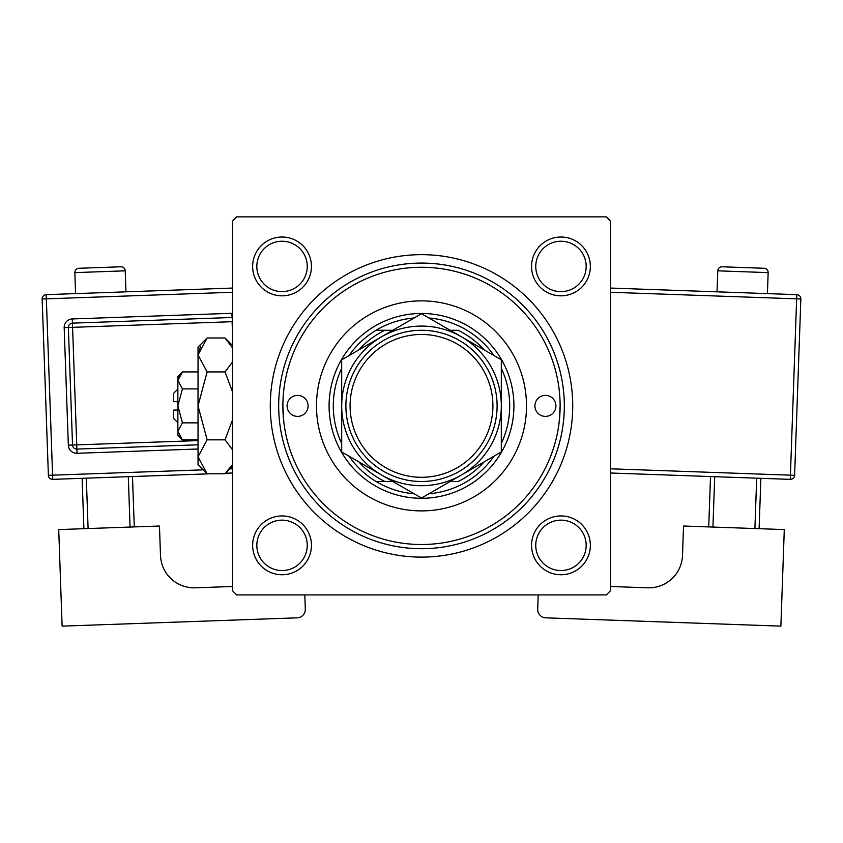 <?xml version="1.0" encoding="UTF-8"?>
<svg xmlns="http://www.w3.org/2000/svg" width="843" height="843" viewBox="0 0 843 843"><rect width="100%" height="100%" fill="white"/><g stroke="black" fill="none" stroke-linecap="round" stroke-linejoin="round"><path stroke-width="1.26" d="M252.637 545.347A29.4 29.4 0 0 1 282.036 515.937A29.4 29.4 0 0 1 311.446 545.347A29.4 29.4 0 0 1 282.036 574.747A29.4 29.4 0 0 1 252.637 545.347M307.242 545.347A25.206 25.206 0 0 0 282.036 520.142A25.206 25.206 0 0 0 256.83 545.347A25.206 25.206 0 0 0 282.036 570.553A25.206 25.206 0 0 0 307.242 545.347M252.637 266.43A29.4 29.4 0 0 1 282.036 237.02A29.4 29.4 0 0 1 311.446 266.43A29.4 29.4 0 0 1 282.036 295.83A29.4 29.4 0 0 1 252.637 266.43M307.242 266.43A25.206 25.206 0 0 0 282.036 241.224A25.206 25.206 0 0 0 256.83 266.43A25.206 25.206 0 0 0 282.036 291.625A25.206 25.206 0 0 0 307.242 266.43M531.554 266.43A29.4 29.4 0 0 1 560.964 237.02A29.4 29.4 0 0 1 590.363 266.43A29.4 29.4 0 0 1 560.964 295.83A29.4 29.4 0 0 1 531.554 266.43M586.17 266.43A25.206 25.206 0 0 0 560.964 241.224A25.206 25.206 0 0 0 535.758 266.43A25.206 25.206 0 0 0 560.964 291.625A25.206 25.206 0 0 0 586.17 266.43M531.554 545.347A29.4 29.4 0 0 1 560.964 515.937A29.4 29.4 0 0 1 590.363 545.347A29.4 29.4 0 0 1 560.964 574.747A29.4 29.4 0 0 1 531.554 545.347M586.17 545.347A25.206 25.206 0 0 0 560.964 520.142A25.206 25.206 0 0 0 535.758 545.347A25.206 25.206 0 0 0 560.964 570.553A25.206 25.206 0 0 0 586.17 545.347M270.276 405.883A151.224 151.224 0 0 1 421.5 254.66A151.224 151.224 0 0 1 572.724 405.883A151.224 151.224 0 0 1 421.5 557.107A151.224 151.224 0 0 1 270.276 405.883M606.328 216.862L236.672 216.862L232.468 221.056L232.468 590.711L236.672 594.916L606.328 594.916L610.532 590.711L610.532 221.056L606.328 216.862M283.796 421.837L282.879 405.883A138.621 138.621 0 0 0 421.5 544.504A138.621 138.621 0 0 0 560.121 405.883A138.621 138.621 0 0 0 421.5 267.263A138.621 138.621 0 0 0 282.879 405.883M559.204 421.837L560.121 405.883M555.916 405.883A10.506 10.506 0 0 0 545.421 395.388A10.506 10.506 0 0 0 534.915 405.883A10.506 10.506 0 0 0 545.421 416.389A10.506 10.506 0 0 0 555.916 405.883M308.085 405.883A10.506 10.506 0 0 0 297.579 395.388A10.506 10.506 0 0 0 287.084 405.883A10.506 10.506 0 0 0 297.579 416.389A10.506 10.506 0 0 0 308.085 405.883M526.517 405.883A105.017 105.017 0 0 0 421.5 300.867A105.017 105.017 0 0 0 316.483 405.883A105.017 105.017 0 0 0 421.5 510.9A105.017 105.017 0 0 0 526.517 405.883M564.325 405.883A142.825 142.825 0 0 1 421.5 548.709A142.825 142.825 0 0 1 278.675 405.883A142.825 142.825 0 0 1 421.5 263.069A142.825 142.825 0 0 1 564.325 405.883M414.134 317.98A88.209 88.209 0 0 0 376.062 330.277L384.882 330.277L376.062 330.277A88.209 88.209 0 0 0 349.055 355.556M421.5 498.297A92.414 92.414 0 0 1 329.086 405.883A92.414 92.414 0 0 1 421.5 313.47A92.414 92.414 0 0 1 513.914 405.883A92.414 92.414 0 0 1 421.5 498.297M349.055 456.221A88.209 88.209 0 0 0 376.062 481.501L384.882 481.501L376.062 481.501A88.209 88.209 0 0 0 414.134 493.787M341.689 368.317A88.209 88.209 0 0 0 341.689 443.46M484.124 349.887A84.015 84.015 0 0 0 458.118 330.277L450.162 330.277M493.945 355.556A88.209 88.209 0 0 0 428.866 317.98M501.311 443.46A88.209 88.209 0 0 0 501.311 368.317M450.162 481.501L458.118 481.501A84.015 84.015 0 0 0 484.124 461.89M428.866 493.787A88.209 88.209 0 0 0 493.945 456.221M392.838 330.277L384.882 330.277A84.015 84.015 0 0 0 358.876 349.887M358.876 461.89A84.015 84.015 0 0 0 384.882 481.501L392.838 481.501M350.087 405.883A71.413 71.413 0 0 0 421.5 477.296A71.413 71.413 0 0 0 492.913 405.883A71.413 71.413 0 0 0 421.5 334.471A71.413 71.413 0 0 0 350.087 405.883M497.107 405.883A75.607 75.607 0 0 1 421.5 481.501A75.607 75.607 0 0 1 345.893 405.883A75.607 75.607 0 0 1 421.5 330.277A75.607 75.607 0 0 1 497.107 405.883M501.311 371.763L501.311 359.803L461.406 336.768A79.811 79.811 0 0 0 341.689 405.883A79.811 79.811 0 0 0 461.406 475.009A79.811 79.811 0 0 0 461.406 336.768L421.5 313.722L341.689 359.803L341.689 451.964L381.594 475.009L421.5 498.044L501.311 451.964L501.311 359.803M501.311 439.382L501.311 419.561M341.689 418.897L341.689 451.964M341.689 362.901L341.689 366.041M341.689 369.192L341.689 392.153M125.965 291.826L125.217 270.835A4.204 4.204 0 0 0 120.876 266.788L78.894 268.274A4.204 4.204 0 0 0 74.848 272.616L75.585 293.606M232.468 586.496L195.27 587.813A33.604 33.604 0 0 1 160.497 555.411L159.464 526.021L58.715 529.583L62.119 626.138L297.21 617.835A8.398 8.398 0 0 0 305.314 609.141L304.808 594.916M83.9 528.698L82.119 478.318M86.313 478.171L88.093 528.55M130.075 527.065L128.294 476.685M132.488 476.537L134.269 526.917M210.223 473.787L52.73 479.361A4.204 4.204 0 0 1 48.388 475.315L42.15 298.991A4.204 4.204 0 0 1 46.196 294.65L232.468 288.064M232.468 473.007L225.597 473.25M198.031 444.798L76.882 449.087A4.204 4.204 0 0 1 72.53 445.03L68.378 327.495A4.204 4.204 0 0 1 72.424 323.143L231.951 317.505A4.204 4.204 0 0 1 232.468 317.516M768.152 272.616L717.783 270.835A4.204 4.204 0 0 1 722.124 266.788L764.106 268.274A4.204 4.204 0 0 1 768.152 272.616L767.415 293.606M717.783 270.835L717.035 291.826M610.532 586.496L647.73 587.813A33.604 33.604 0 0 0 682.503 555.411L683.536 526.021L784.285 529.583L780.881 626.138L545.79 617.835A8.398 8.398 0 0 1 537.686 609.141L538.192 594.916M714.706 476.685L712.925 527.065M754.906 528.55L756.687 478.171M760.881 478.318L759.1 528.698M708.731 526.917L710.512 476.537M610.532 288.064L796.804 294.65A4.204 4.204 0 0 1 800.85 298.991L794.612 475.315L790.418 475.167L796.656 298.844L610.532 292.268M610.532 468.803L790.418 475.167L790.27 479.361A4.204 4.204 0 0 0 794.612 475.315A4.204 4.204 0 0 1 790.27 479.361L610.532 473.007M177.862 422.691L173.658 418.486L173.658 410.088L177.862 410.088M177.957 432.522L177.862 435.294L182.415 439.835L177.862 431.353L182.415 422.859L177.862 405.883L182.415 388.908L177.862 380.425L182.415 371.932L198.031 371.932M182.415 388.908L198.031 388.908M179.127 376.073L177.957 379.245M182.415 439.835L198.031 439.835M182.415 422.859L198.031 422.859M231.646 465.505L225.049 473.787L207.125 473.787L198.031 464.693L198.031 347.074L207.125 337.98L225.049 337.98L232.468 347.874M207.125 473.787L198.031 456.811L207.125 439.835L198.031 405.883L207.125 371.932L198.031 354.956L207.125 337.98M207.125 371.932L225.049 371.932L232.468 391.732M232.468 362.037L225.049 371.932M200.539 346.273L198.031 354.956M198.031 456.811L198.21 459.161M207.125 439.835L225.049 439.835L232.468 449.74M232.468 420.035L225.049 439.835M177.862 431.353L177.862 376.484L182.415 371.932M177.862 401.689L173.658 401.689L173.658 393.281L177.862 389.087M125.217 270.835L74.848 272.616M232.468 292.268L46.344 298.844L52.582 475.167L203.174 469.836M229.96 468.887L232.468 468.803M198.031 449.003L77.029 453.281L76.734 444.883L198.031 440.594M232.468 332.247L232.099 321.699L72.572 327.337L72.277 318.949A8.398 8.398 0 0 0 64.184 327.642L68.336 445.178A8.398 8.398 0 0 0 77.029 453.281M72.277 318.949L231.804 313.301A8.398 8.398 0 0 1 232.468 313.311M64.184 327.642L72.572 327.337L76.734 444.883L68.336 445.178M231.804 313.301L232.468 321.689M42.15 298.991L46.344 298.844L46.196 294.65M52.73 479.361L52.582 475.167L48.388 475.315M796.804 294.65L796.656 298.844L800.85 298.991A4.204 4.204 0 0 0 796.804 294.65M232.468 466.379L225.049 473.787M232.468 345.398L225.049 337.98"/></g></svg>
